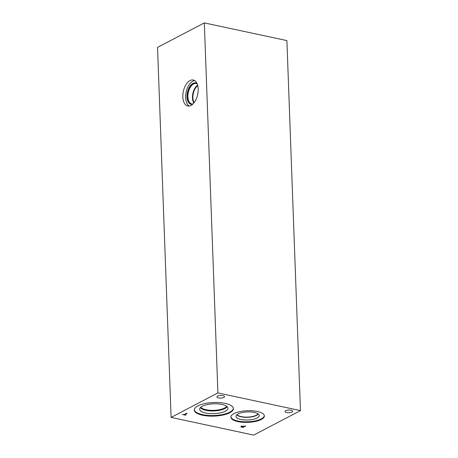 <?xml version="1.0" encoding="UTF-8"?>
<svg xmlns="http://www.w3.org/2000/svg" width="458" height="458" viewBox="0 0 458 458"><rect width="100%" height="100%" fill="white"/><g stroke="black" fill="none" stroke-linecap="round" stroke-linejoin="round"><path stroke-width="0.69" d="M286.897 40.59L300.465 410.614L253.669 435.1L171.103 417.41L157.535 47.386L204.331 22.9L286.897 40.59M243.902 426.553L242.471 426.375L241.658 426.845L242.74 427.159L243.896 426.301M241.795 426.238L241.658 426.845M241 426.581L241.017 426.902L241.223 426.432L242.23 426.169L244.234 426.375L245.872 425.923L242.952 427.451L241.017 426.902L241.223 426.432M241.887 426.484L240.988 426.158M242.952 427.451L242.935 427.056M300.465 410.614L217.899 392.918L171.103 417.41M197.867 405.885A19.58 6.807 -2.1 0 1 219.657 402.622A19.58 6.807 -2.1 0 1 233.408 408.593A19.58 6.807 -2.1 0 1 229.807 412.732A19.58 6.807 -2.1 0 1 208.018 415.996A19.58 6.807 -2.1 0 1 194.266 410.025A19.58 6.807 -2.1 0 1 197.867 405.885M257.304 411.479A16.757 5.822 -2.1 0 1 264.369 415.933A16.757 5.822 -2.1 0 1 255.409 421.457A16.757 5.822 -2.1 0 1 237.942 421.612A16.757 5.822 -2.1 0 1 230.878 417.164A16.757 5.822 -2.1 0 1 239.837 411.639A16.757 5.822 -2.1 0 1 257.304 411.479M217.647 396.101A3.796 1.317 -2.1 0 1 221.872 395.472A3.796 1.317 -2.1 0 1 224.54 396.628A3.796 1.317 -2.1 0 1 223.842 397.43A3.796 1.317 -2.1 0 1 219.617 398.065A3.796 1.317 -2.1 0 1 216.955 396.903A3.796 1.317 -2.1 0 1 217.647 396.101M285.752 410.694A3.796 1.317 -2.1 0 1 289.977 410.059A3.796 1.317 -2.1 0 1 292.639 411.221A3.796 1.317 -2.1 0 1 291.941 412.023A3.796 1.317 -2.1 0 1 287.721 412.652A3.796 1.317 -2.1 0 1 285.053 411.496A3.796 1.317 -2.1 0 1 285.752 410.694M186.629 413.231L187.179 413.345L184.603 414.696L185.988 414.994L185.639 415.177L182.324 414.461L184.053 414.582L186.629 413.231M184.603 414.696L184.585 414.301M189.188 106.027A13.282 7.328 102.1 0 1 185.891 93.569A13.282 7.328 102.1 0 1 192.875 81.146A13.282 7.328 102.1 0 1 194.644 80.556M190.053 80.539A13.282 7.328 102.1 0 1 193.287 80.001A13.282 7.328 102.1 0 1 198.102 91.72A13.282 7.328 102.1 0 1 190.963 105.437A13.282 7.328 102.1 0 1 187.723 105.975A13.282 7.328 102.1 0 1 182.908 94.256A13.282 7.328 102.1 0 1 190.053 80.539M192.669 104.224A10.918 6.023 102.1 0 1 191.043 104.264A10.918 6.023 102.1 0 1 187.087 94.634A10.918 6.023 102.1 0 1 192.955 83.367A10.918 6.023 102.1 0 1 195.618 82.921A10.918 6.023 102.1 0 1 197.083 83.625M191.347 104.315A10.918 6.023 102.1 0 1 187.711 94.491A10.918 6.023 102.1 0 1 193.551 83.493A10.918 6.023 102.1 0 1 195.91 82.995M192.95 103.955A10.437 5.759 102.1 0 1 191.736 103.926A10.437 5.759 102.1 0 1 187.957 94.72A10.437 5.759 102.1 0 1 193.568 83.94A10.437 5.759 102.1 0 1 196.11 83.511A10.437 5.759 102.1 0 1 197.232 83.986M193.826 103.004A10.437 5.759 102.1 0 1 192.858 93.489A10.437 5.759 102.1 0 1 197.633 85.211M194.118 102.638A10.128 5.588 102.1 0 1 197.753 85.663M258.009 413.82A10.763 3.738 -2.1 0 1 256.285 415.229A10.763 3.738 -2.1 0 1 241.286 416.603A10.763 3.738 -2.1 0 1 237.067 414.587M264.335 415.641A16.757 5.822 -2.1 0 1 255.009 420.948A16.757 5.822 -2.1 0 1 237.92 421.022A16.757 5.822 -2.1 0 1 230.889 416.866M254.322 412.44A11.633 4.042 -2.1 0 1 259.154 415.131A11.633 4.042 -2.1 0 1 253.514 419.253A11.633 4.042 -2.1 0 1 240.879 419.476A11.633 4.042 -2.1 0 1 236.019 415.984A11.633 4.042 -2.1 0 1 242.717 412.446A11.633 4.042 -2.1 0 1 254.322 412.44M258.203 413.958A10.935 3.801 -2.1 0 1 241.194 416.826A10.935 3.801 -2.1 0 1 236.883 414.742A10.935 3.801 -2.1 0 0 241.194 416.814A10.935 3.801 -2.1 0 0 258.203 413.958M226.693 406.263A13.293 4.62 -2.1 0 1 224.546 408.026A13.293 4.62 -2.1 0 1 211.212 410.328A13.293 4.62 -2.1 0 1 200.799 407.214M200.484 407.505A13.454 4.677 177.9 0 0 210.783 410.923A13.454 4.677 177.9 0 0 224.701 408.616A13.454 4.677 -2.1 0 1 210.777 410.929A13.454 4.677 -2.1 0 1 200.484 407.505A13.454 4.677 177.9 0 0 210.783 410.918A13.454 4.677 177.9 0 0 224.695 408.61A13.454 4.677 177.9 0 0 227.019 406.527A13.454 4.677 -2.1 0 1 224.701 408.622A13.454 4.677 177.9 0 0 227.025 406.532M199.671 409.234A14.152 4.918 177.9 0 0 209.615 413.551A14.152 4.918 177.9 0 0 225.359 411.187A14.152 4.918 177.9 0 0 227.964 408.198A14.152 4.918 177.9 0 0 213.634 403.807A14.152 4.918 177.9 0 0 199.671 409.24A14.152 4.918 177.9 0 0 209.609 413.557A14.152 4.918 177.9 0 0 225.359 411.192A14.152 4.918 177.9 0 0 227.964 408.204M194.278 409.733A19.58 6.807 177.9 0 0 208.401 415.435A19.58 6.807 177.9 0 0 229.784 412.143A19.58 6.807 177.9 0 0 233.38 408.296M217.899 392.918L204.331 22.9M241.606 426.753L241.578 426.009"/></g></svg>
